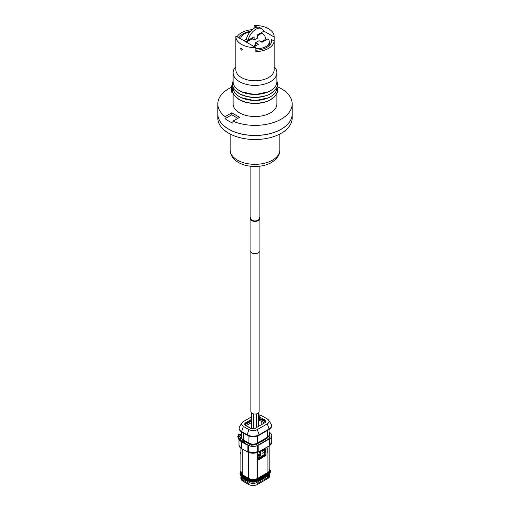 <?xml version="1.0" encoding="UTF-8"?>
<svg xmlns="http://www.w3.org/2000/svg" width="510" height="510" viewBox="0 0 510 510"><rect width="100%" height="100%" fill="white"/><g stroke="black" fill="none" stroke-linecap="round" stroke-linejoin="round"><path stroke-width="0.76" d="M263.581 30.951L274.138 37.039A19.157 11.061 0 0 0 274.157 36.548A19.157 11.061 0 0 0 254.146 25.5L257.072 27.189M274.138 37.039L274.138 41.061A19.157 11.061 0 0 1 268.547 48.393A19.157 11.061 0 0 1 255.854 51.618L255.854 47.596A19.157 11.061 180 0 1 235.843 36.548L235.843 69.73A19.157 11.061 180 0 0 247.669 79.942A19.157 11.061 180 0 0 268.547 77.545A19.157 11.061 0 0 0 274.157 69.73L274.157 36.548M252.22 29.631A19.157 11.061 0 0 0 241.453 32.748A19.157 11.061 0 0 0 237.035 36.733M254.146 28.254L254.146 25.5M276.892 72.751L276.892 81.798A21.892 12.642 0 0 1 270.478 90.735A21.892 12.642 0 0 1 246.623 93.47A21.892 12.642 0 0 1 233.108 81.798L233.108 72.751A21.892 12.642 180 0 0 246.623 84.43A21.892 12.642 180 0 0 270.478 81.689A21.892 12.642 0 0 0 276.892 72.751A21.892 12.642 0 0 0 274.157 66.631M233.108 72.751A21.892 12.642 180 0 1 235.843 66.631M235.843 36.548A19.157 11.061 180 0 1 235.862 36.057L255.854 47.596M242.346 49.617C241.746 48.016 241.166 47.685 240.618 48.616C241.16 50.248 241.74 50.579 242.346 49.617M255.854 50.209A16.709 9.645 0 0 0 271.709 40.57A16.709 9.645 0 0 0 271.632 39.614L271.632 41.527M274.138 41.061L271.632 39.614M250.557 31.269A16.709 9.645 0 0 0 238.967 37.848M265.002 36.516A1.224 0.708 -120 0 0 264.154 35.043M259.137 166.285L259.137 218.548A4.137 2.391 180 0 1 256.581 220.753A4.137 2.391 180 0 1 252.074 220.237A4.137 2.391 180 0 1 250.863 218.548L250.863 166.285M237.858 118.32L231.757 114.795L225.082 118.651A37.185 21.471 0 0 0 232.917 123.171L232.917 121.176A37.185 21.471 180 0 0 281.297 119.085A37.185 21.471 0 0 0 292.185 103.906L292.185 113.959A37.185 21.471 180 0 1 281.297 129.138A37.185 21.471 180 0 1 240.771 133.798A37.185 21.471 180 0 1 217.815 113.959L217.815 103.906A37.185 21.471 180 0 1 228.703 88.721A37.185 21.471 0 0 1 231.636 87.204M292.185 103.906A37.185 21.471 0 0 0 277.019 86.598M232.917 121.176L239.585 117.325L231.757 112.799L231.757 114.795M225.082 118.651L225.082 116.656L231.757 112.799M225.082 116.656A37.185 21.471 180 0 1 217.815 103.906M276.892 92.948L276.892 103.906A21.892 12.642 0 0 1 270.478 112.844A21.892 12.642 180 0 1 246.623 115.579A21.892 12.642 180 0 1 233.108 103.906L233.108 92.948M232.847 87.363A2.461 1.422 180 0 1 231.636 86.139L231.636 91.838A2.461 1.422 0 0 0 232.356 92.839A2.461 1.422 0 0 0 233.108 93.139M235.62 96.715A21.892 12.642 0 0 0 270.478 99.775A21.892 12.642 0 0 0 274.38 96.715M235.62 90.697A21.892 12.642 0 0 0 270.478 93.757A21.892 12.642 0 0 0 274.38 90.697M233.108 86.93L233.108 87.816A21.892 12.642 0 0 0 246.623 99.488A21.892 12.642 0 0 0 270.478 96.753A21.892 12.642 0 0 0 276.892 87.816L276.892 86.93M217.815 113.991A37.185 21.471 0 0 0 217.815 114.023L217.815 118.046A37.185 21.471 0 0 0 240.771 137.885A37.185 21.471 0 0 0 281.297 133.231A37.185 21.471 180 0 0 292.185 118.046L292.185 114.023A37.185 21.471 0 0 0 292.185 113.991M217.815 114.023A37.185 21.471 0 0 0 240.771 133.862A37.185 21.471 0 0 0 281.297 129.208A37.185 21.471 0 0 0 292.185 114.023M248.561 96.9A37.185 21.471 180 0 1 249.16 96.843M260.839 96.843A37.185 21.471 180 0 1 261.439 96.9M261.19 41.877L264.633 39.895A3.589 2.072 -120 0 0 265.372 38.25A3.589 2.072 -120 0 0 263.81 34.642A3.589 2.072 -120 0 0 261.043 33.679L257.607 35.668M256.74 45.326L255.644 44.689A3.589 2.072 -120 0 0 255.797 43.784A3.589 2.072 -120 0 0 255.644 42.693L258.468 44.325L254.331 46.716M255.854 48.488A11.679 6.745 0 0 0 269.293 41.82A11.679 6.745 0 0 0 268.05 38.798L261.955 42.317L259.125 40.685L255.644 42.693M254.12 40.06L254.12 36.796L248.026 40.316A11.679 6.745 -60 0 1 261.706 28.681A11.679 6.745 -60 0 1 263.702 31.269L257.607 34.788L257.607 38.052L254.12 40.06A3.589 2.072 -120 0 0 252.393 39.066L252.393 37.797M241.453 50.095C242.562 50.056 242.562 49.413 241.453 48.163C240.408 48.169 240.408 48.813 241.453 50.095L242.059 50.146M241.453 48.163L241.026 48.016M269.293 41.82L269.293 43.815A11.679 6.745 180 0 1 268.496 46.263M248.026 40.316L246.298 39.321A11.679 6.745 -60 0 1 259.979 27.68L261.706 28.681M250.537 39.748L249.772 39.308M246.298 39.321L243.907 40.698M240.707 38.805L240.707 38.856A11.679 6.745 180 0 1 240.707 38.805A11.679 6.745 180 0 1 249.76 32.238M248.81 40.743L248.045 40.303L245.635 41.699M254.12 45.957L254.12 46.595M259.137 252.272L259.137 411.634A4.137 2.391 180 0 1 256.581 413.846A4.137 2.391 180 0 1 252.074 413.323A4.137 2.391 180 0 1 250.863 411.634L250.863 252.272M259.928 218.548L259.928 250.729A4.928 2.843 180 0 1 256.887 253.355A4.928 2.843 180 0 1 251.519 252.743A4.928 2.843 180 0 1 250.072 250.729L250.072 218.548A4.928 2.843 0 0 0 251.519 220.562A4.928 2.843 0 0 0 256.887 221.174A4.928 2.843 0 0 0 259.928 218.548A4.928 2.843 0 0 0 259.137 217.005M250.863 217.005A4.928 2.843 0 0 0 250.072 218.548M253.999 220.868A4.928 2.843 0 0 0 253.4 220.964L253.4 221.238M252.367 220.951A4.928 2.843 180 0 1 253.221 220.709M233.038 86.783A2.027 1.173 180 0 1 232.585 85.004L232.356 85.132A2.461 1.422 180 0 0 231.636 86.139M232.605 85.132A1.874 1.084 0 0 0 232.228 85.788A1.874 1.084 0 0 0 233.006 86.662M241.02 473.152L241.377 473.815M241.989 474.472L248.58 478.367C251.608 479.802 254.637 479.802 257.665 478.367L268.706 471.897M269.325 471.24L269.682 470.577M262.121 441.112L262.121 442.763L262.121 441.112M262.121 449.979L262.121 450.744L262.121 449.979M241.657 437.599A6.426 3.71 0 0 0 240.886 439.365A6.426 3.71 0 0 0 242.766 441.985L242.766 442.514L242.766 441.985L248.58 445.338L248.58 451.65L248.58 445.338A6.426 3.71 0 0 0 257.665 445.338L257.665 451.516L257.665 445.338L267.935 439.41L267.935 439.786L267.935 436.911L267.935 439.41A6.426 3.71 0 0 0 269.815 436.789A6.426 3.71 0 0 0 269.044 435.024M269.815 445.504L269.815 469.812A6.426 3.71 180 0 1 267.935 472.438L267.935 446.626L267.935 472.438L257.665 478.367L257.665 452.357L257.665 478.367A6.426 3.71 180 0 1 248.58 478.367L248.58 452.466L248.58 478.367L242.766 475.014L242.766 449.227L242.766 475.014A6.426 3.71 180 0 1 240.886 472.387L240.886 448.233M265.474 455.94L266.041 455.608L266.041 453.428L265.117 454.467L265.474 455.94M264.052 454.85L264.766 454.442L264.766 455.188L264.148 455.538L264.766 455.462L264.766 456.067L264.052 456.756L264.907 456.265L264.907 454.078L264.052 454.85M263.013 455.914L263.013 457.355L263.396 455.232L263.868 456.864L263.702 454.914L263.013 455.914M261.923 457.986L262.822 457.47L262.446 457.451L262.446 455.5L261.923 457.986M261.075 457.967L261.241 458.382L261.643 457.827L261.547 457.139L261.005 457.03L261.216 456.488L261.738 456.514L261.522 456.08L260.91 456.711L261.005 457.451L261.522 457.566L261.075 457.967M259.749 457.617L260.508 457.177L259.966 459.076L260.604 458.426L260.648 457.049L260.081 456.864L259.749 457.617M259.418 457.247L259.418 458.273L258.755 458.656L258.615 457.712L258.615 459.899L258.755 458.936L259.418 458.554L259.558 459.351L259.418 457.247M265.901 450.387L265.901 452.568L265.901 450.387M264.837 452.676L265.028 453.027L265.71 452.682L265.71 450.496L264.837 452.676M264.078 453.619L264.645 453.294L264.645 451.108L263.721 452.153L264.078 453.619M262.044 453.403L262.376 453.211L262.044 453.403M259.87 454.614L259.87 456.055L260.247 453.925L260.718 455.564L260.553 453.613L259.87 454.614M259.016 456.036L259.182 456.45L259.584 455.889L259.488 455.2L258.946 455.098L259.156 454.557L259.679 454.582L259.469 454.149L258.851 454.78L258.946 455.519L259.469 455.634L259.016 456.036M258.047 457.107L258.615 454.595L257.907 455.558L257.671 455.137L258.047 457.107M265.117 448.252L265.264 449.68L266.041 449.367L266.041 447.716M264.384 448.672L264.008 450.54L264.907 450.024L264.531 450.011L264.531 448.59M263.013 449.469L263.396 450.897L263.778 449.023M261.942 450.088L262.166 450.77L262.663 450.298L262.497 451.14L261.974 451.203L262.401 451.471L262.739 449.622M261.407 450.649L261.738 450.457L261.407 450.649M260.508 450.91L260.508 452.561L261.216 450.897L260.648 450.834M259.207 451.662L259.845 452.153L259.278 452.759L259.584 453.097L259.985 451.981L259.354 451.579M267.125 452.861L267.125 448.182L267.125 452.861M242.766 441.985L242.766 439.486M252.093 445.313L252.093 446.377L252.093 445.313M244.526 442.999L244.526 441.341M243.71 440.583L243.359 442.329L243.71 440.583M253.036 446.428L253.036 445.396L253.036 446.428M244.526 441.877L244.985 441.609L244.526 441.877M251.781 445.255L251.781 446.346L251.781 445.255M245.023 443.286L245.023 441.634M245.023 442.833L244.634 443.062L245.023 442.833M240.886 453.619L240.28 453.97L240.28 452.408L240.886 452.064M238.176 438.115L239.126 439.531L238.087 435.757L240.822 437.331L238.087 435.757L239.171 434.82L240.114 434.271L241.651 435.164L240.114 434.271L239.037 434.896M241.09 437.491L241.53 437.746L241.09 437.491M241.651 436.254L239.171 434.82L241.651 436.254M242.766 441.577L243.71 442.125L242.766 441.577M238.087 435.757L238.087 436.866A0.956 0.555 180 0 1 237.807 436.477L238.406 434.743L239.171 434.82L238.087 435.444M238.087 436.088L238.495 438.211L239.037 438.358L238.094 437.969L237.807 436.477M238.1 437.982A1.53 1.53 0 0 0 238.215 438.281L239.056 439.741M239.171 434.82A1.53 0.88 -120 0 0 238.406 434.743A1.53 0.88 -120 0 0 238.387 434.756L239.349 434.201A1.53 0.88 60 0 1 240.114 434.271L239.171 434.82M267.208 437.395L266.099 438.817L255.822 444.745L250.416 444.745L244.602 441.392L243.493 439.971M260.145 441.475L260.489 441.271M268.426 475.154A5.164 2.977 180 0 1 267.042 476.601L267.253 475.83L267.042 476.601L256.772 482.536L257.11 481.3L256.772 482.536A5.164 2.977 180 0 1 249.473 482.536L249.135 481.3L249.473 482.536L243.659 479.177L243.448 478.406L243.659 479.177A5.164 2.977 180 0 1 242.275 477.73M248.007 480.439L249.065 481.051A5.737 3.309 0 0 0 257.174 481.051L257.174 481.051C254.471 482.332 251.768 482.332 249.065 481.051L248.007 480.439M247.905 480.598L248.874 481.159C251.704 482.505 254.535 482.505 257.365 481.159L258.34 480.598L257.365 481.159L257.365 480.726M258.391 480.815L258.124 480.35C254.79 481.931 251.455 481.931 248.121 480.35L242.307 476.99L240.325 474.746A7.07 4.086 0 0 0 242.307 476.99L242.116 477.634L242.307 476.99L248.121 480.35L247.847 480.815M242.307 477.615L239.923 473.796M258.315 480.994L268.585 475.059L268.394 474.415L258.124 480.35L268.394 474.415L268.394 475.039M268.394 474.415A7.07 4.086 0 0 0 270.447 471.221L268.394 474.415M248.74 479.993C251.659 481.376 254.579 481.376 257.499 479.993M269.815 468.569L268.394 473.172L258.124 479.1C254.79 480.681 251.455 480.681 248.121 479.1L242.307 475.747L242.116 476.385L242.307 475.747L240.886 471.144A7.07 4.086 0 0 0 242.307 475.747L248.121 479.1L248.121 479.725C251.455 481.306 254.79 481.306 258.124 479.725L258.124 479.1L268.394 473.172L268.394 473.796M268.662 473.631L270.447 470.596M257.499 479.368C254.579 480.751 251.659 480.751 248.74 479.368M241.268 473.656L242.926 475.384L248.74 478.743C251.659 480.127 254.579 480.127 257.499 478.743L267.776 472.808L269.433 471.081M258.742 451.93L269.235 445.874L271.734 442.329A8.256 4.768 0 0 0 271.734 442.323A8.256 4.768 180 0 1 269.312 445.702A8.256 4.768 0 0 0 271.734 442.329L271.734 435.616A8.256 4.768 0 0 1 269.312 438.989L269.312 445.702L269.312 438.989L258.825 445.045L258.825 451.758L269.235 445.874L258.551 451.911C254.841 453.67 251.13 453.67 247.414 451.911L241.657 448.583A7.873 4.545 180 0 1 241.651 448.583L241.389 448.43A8.256 4.768 180 0 1 238.986 445.37A0.956 0.555 180 0 1 238.986 445.332A0.956 0.555 180 0 1 238.986 445.3M247.146 450.853L248.089 451.395C251.353 452.944 254.617 452.944 257.875 451.395L258.825 450.853M251.487 422.56L246.177 425.627L251.487 422.56M241.651 436.853L239.266 438.23L239.266 439.614L239.266 438.23A0.956 0.555 0 0 0 238.986 438.619A0.956 0.555 0 0 0 238.986 438.657L238.986 445.37L238.986 438.657A8.256 4.768 0 0 0 241.389 441.717L241.389 448.43L241.389 441.717L247.146 445.045L247.146 451.758L241.389 448.43A8.256 4.768 0 0 1 238.986 445.37L238.986 445.37A0.956 0.555 0 0 1 238.986 445.332L238.986 438.619M240.637 441.22L240.637 439.639A0.574 0.331 0 0 0 239.655 439.41L239.655 440.251L239.655 439.41L241.651 437.166M251.487 420.31L246.094 423.428A0.574 0.331 -120 0 0 245.686 422.726L251.487 419.373L245.686 422.726C244.354 423.663 244.354 424.6 245.686 425.531L250.416 428.266L255.28 428.266L265.015 422.643C266.347 421.713 266.347 420.775 265.015 419.838L258.513 416.562A3.442 1.989 180 0 1 260.285 417.103A0.574 0.331 120 0 0 259.877 417.811A2.869 1.657 0 0 0 258.513 417.365M267.31 423.816L257.308 429.592C254.515 430.918 251.723 430.918 248.931 429.592L243.391 426.392C241.096 424.779 241.096 423.166 243.391 421.553L251.487 416.874L243.391 421.553A5.929 3.423 0 0 0 242.014 422.79A5.929 3.423 0 0 0 243.391 426.392L241.619 431.594A8.428 4.864 180 0 1 239.668 426.475A8.428 4.864 0 0 0 239.668 426.475A8.428 4.864 0 0 0 241.619 431.594L243.391 426.392L248.931 429.592L247.165 434.794L241.619 431.594L247.165 434.794L248.931 429.592A5.929 3.423 -0 0 0 257.308 429.592L267.31 423.816L269.082 429.018L259.08 434.794L257.308 429.592L259.08 434.794A8.428 4.864 180 0 1 247.165 434.794A8.428 4.864 0 0 0 259.08 434.794A0.612 0.351 60 0 1 258.997 435.317A0.612 0.351 -120 0 0 259.08 434.794L269.082 429.018L267.31 423.816A5.929 3.423 -0 0 0 268.687 420.214A5.929 3.423 -0 0 0 267.31 418.978C269.605 420.591 269.605 422.203 267.31 423.816M258.513 414.821L261.77 415.777L267.31 418.978L261.77 415.777A5.929 3.423 0 0 0 258.513 414.821M268.693 420.234L271.033 423.899A8.428 4.864 180 0 1 269.082 429.018A8.428 4.864 0 0 0 271.033 423.899A8.428 4.864 0 0 0 271.027 423.899C272.11 426.385 271.435 428.266 268.999 429.541A0.612 0.351 -120 0 0 269.082 429.018A0.612 0.351 60 0 1 268.999 429.541L258.997 435.317C255.076 437.191 251.162 437.191 247.248 435.317A0.612 0.351 -60 0 1 247.165 434.794A0.612 0.351 120 0 0 247.248 435.317A0.612 0.351 -60 0 0 247.554 435.291C251.264 437.051 254.974 437.051 258.691 435.291M258.513 417.543A8.428 4.864 180 0 1 259.571 417.652A8.428 4.864 0 0 0 258.513 417.543M259.89 417.703A8.428 4.864 180 0 1 262.828 418.576A8.428 4.864 0 0 0 259.89 417.703M242.008 432.091A0.612 0.351 -60 0 1 241.619 431.594A0.612 0.351 120 0 0 241.702 432.117L247.248 435.317M258.513 418.582A7.873 4.545 180 0 1 263.147 419.883A0.612 0.351 120 0 0 263.562 418.997A0.612 0.351 -60 0 1 263.147 419.883L265.99 421.521L263.147 419.883L258.513 418.582M245.253 424.6L251.487 420.999L245.253 424.6A2.869 1.657 0 0 1 246.094 423.428A0.574 0.331 60 0 0 245.686 422.726A3.442 1.989 180 0 0 245.686 425.531A0.574 0.331 -60 0 1 245.973 425.506A0.574 0.331 120 0 0 245.686 425.531L250.416 428.266A0.574 0.331 -60 0 1 250.703 428.234A0.574 0.331 120 0 0 250.416 428.266A3.442 1.989 180 0 0 255.28 428.266A0.574 0.331 60 0 0 254.994 428.234L250.703 428.234L245.973 425.506L245.253 424.6M258.513 419.163L262.446 420.291L265.653 422.14L262.446 420.291A0.956 0.555 120 0 0 261.77 421.458A5.929 3.423 0 0 0 258.513 420.501A5.929 3.423 0 0 1 261.77 421.458A0.956 0.555 -60 0 1 262.446 420.291A6.879 3.972 180 0 0 258.513 419.163M261.77 424.518L261.77 421.458L261.77 424.518M271.734 435.616A8.256 4.768 0 0 0 269.312 432.244L269.312 435.349M269.05 429.516L269.05 434.915A5.929 3.423 180 0 1 267.31 437.331L267.31 430.517L267.31 437.331L257.308 443.107L257.308 436.075L257.308 443.107A5.929 3.423 180 0 1 248.931 443.107L248.931 436.075L248.931 443.107L243.391 439.907L243.391 433.092L243.391 439.907A5.929 3.423 180 0 1 241.651 437.491L241.651 432.091M264.422 422.988L261.77 421.458L264.422 422.988M269.076 474.746L267.935 478.425A6.12 3.532 180 0 0 269.076 474.746M267.871 478.571L267.935 478.431A6.426 3.71 0 0 0 269.815 475.804L267.718 478.552A6.12 3.532 180 0 1 267.718 478.552L257.448 484.487C254.56 485.851 251.679 485.851 248.797 484.487L242.766 481.006L248.58 484.36L248.58 483.301L242.766 479.942L242.83 481.147L242.766 479.942A6.426 3.71 0 0 1 240.886 477.322A6.426 3.71 0 0 1 240.956 476.773M241.198 478.463L241.625 477.322A6.12 3.532 180 0 0 241.198 478.463M269.815 475.804A6.426 3.71 0 0 0 269.401 474.498M241.294 477.073A6.426 3.71 0 0 0 240.949 477.851A6.426 3.71 180 0 1 241.294 477.073M248.644 484.5L242.83 481.147L240.886 478.38A6.426 3.71 0 0 0 242.766 481.006A6.426 3.71 180 0 1 240.886 478.38L240.886 477.322M259.501 482.237L267.935 477.494L267.935 478.431L257.665 484.36L257.665 483.423L259.501 482.237M279.831 150.004C279.99 154.619 277.217 158.782 271.498 162.486C257.575 170.62 230.839 166.279 230.169 150.004A24.831 14.337 0 0 0 245.495 163.245A24.831 14.337 0 0 0 272.557 160.14A24.831 14.337 0 0 0 279.831 150.004L279.831 134.028M230.169 150.004L230.169 134.028M255.982 44.886L253.572 46.276M252.393 38.671L246.394 42.139M251.487 428.559L251.487 412.902M253.719 413.91L253.719 428.668M256.281 413.91L256.281 427.686M258.513 426.405L258.513 412.902M233.108 80.586L232.496 83.761C231.852 86.451 234.141 89.715 239.356 93.54C247.133 97.563 255.727 98.341 265.149 95.867C271.148 94.981 278.836 87.21 277.504 83.761L276.892 80.586M268.515 91.736L255 94.701L241.485 91.736M233.044 86.764L232.496 89.773C231.852 92.469 234.141 95.733 239.356 99.558C247.133 103.581 255.727 104.359 265.149 101.885C271.148 100.999 278.836 93.228 277.504 89.773L276.955 86.764M268.515 97.754L255 100.719L241.485 97.754M269.815 436.789L269.815 438.67M240.886 439.365L240.886 441.399M247.93 480.994L242.116 477.634M268.585 475.059L270.459 470.411M240.886 470.883L242.116 476.385L247.93 479.744M268.585 473.815L258.315 479.744M242.001 422.809L239.668 426.475C238.476 428.527 239.152 430.408 241.702 432.117M238.986 445.332L241.466 448.609"/></g></svg>
